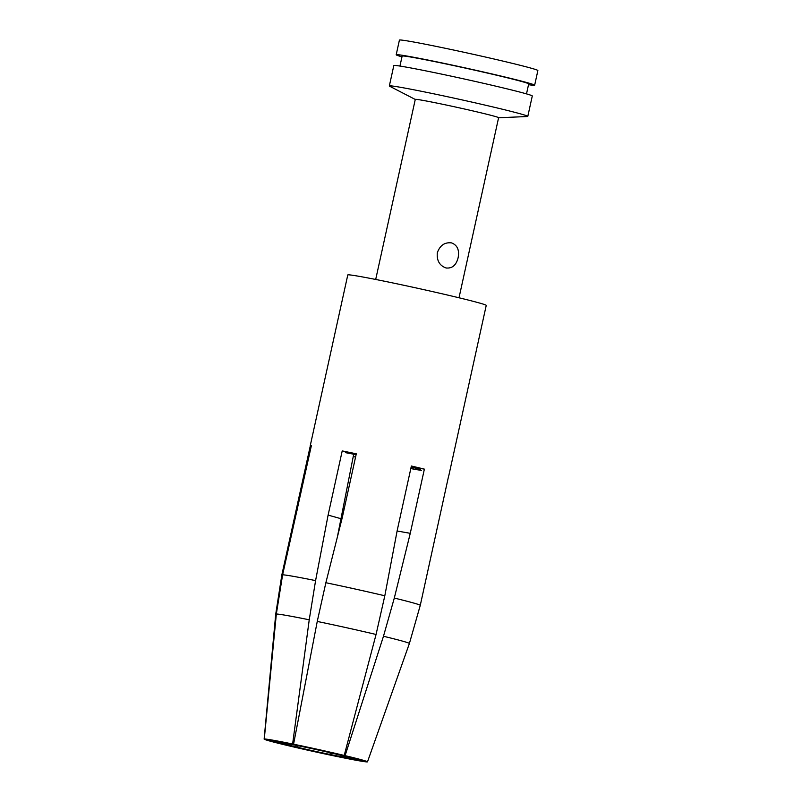 <?xml version="1.0" encoding="UTF-8"?>
<svg xmlns="http://www.w3.org/2000/svg" width="802" height="802" viewBox="0 0 802 802"><rect width="100%" height="100%" fill="white"/><g stroke="black" fill="none" stroke-linecap="round" stroke-linejoin="round"><path stroke-width="1.2" d="M411.165 467.005A42.125 1.183 12.4 0 1 420.639 469.862M413.642 468.99A42.125 1.183 12.4 0 1 410.835 468.488M345.351 452.649A42.125 1.183 12.4 0 1 356.088 454.684M353.221 456.609L355.577 457.02M410.814 468.579A44.361 1.243 -167.6 0 0 421.471 470.353M448.609 476.117A70.877 1.985 -167.6 0 0 448.719 476.037A70.877 1.985 -167.6 0 0 448.649 475.917L420.278 605.32L409.391 643.495A68.431 1.915 -167.6 0 0 383.476 636.257L394.303 598.061L410.263 533.32L424.378 469.13A70.877 1.985 -167.6 0 0 418.123 467.616A70.877 1.985 -167.6 0 0 411.376 466.022L397.261 530.212L384.81 595.786L376.058 634.472A68.431 1.915 -167.6 0 0 317.251 621.44L325.863 582.723L342.173 518.002L356.288 453.812A70.877 1.985 -167.6 0 0 342.213 450.914L353.722 454.132L337.361 537.059M411.205 466.814L424.378 469.13M342.213 450.914L328.108 515.105L315.587 580.608L309.231 619.796A68.431 1.915 -167.6 0 0 276.339 614.001L282.615 574.803L311.407 445.491A70.877 1.985 -167.6 0 0 310.264 445.601A70.877 1.985 -167.6 0 0 310.334 445.722L281.833 574.964L275.728 614.131L264.209 739.033A52.922 1.484 12.4 0 0 264.129 739.103L275.417 617.41M311.306 445.932L310.334 445.722M310.264 445.601L347.787 274.946A70.877 1.985 12.4 0 1 384.659 281.261A70.877 1.985 12.4 0 1 455.646 296.971A70.877 1.985 12.4 0 1 486.243 305.382L448.719 476.037M345.091 755.644A52.922 1.484 12.4 0 1 367.496 761.83A52.922 1.484 12.4 0 1 367.406 761.89L348.97 757.8A33.995 0.952 -167.6 0 0 349.01 757.76A33.995 0.952 -167.6 0 0 334.775 753.83L345.091 755.644L383.476 636.257M367.496 761.83L409.391 643.495M367.336 761.9A52.922 1.484 12.4 0 1 339.005 756.908L330.875 754.642A33.995 0.952 -167.6 0 0 348.9 757.81L367.336 761.9M397.11 531.004L410.263 533.32M297.111 745.549L296.85 747.093L286.535 745.279A52.922 1.484 12.4 0 1 264.129 739.103M264.209 739.033L282.655 743.123A33.995 0.952 -167.6 0 0 282.605 743.163A33.995 0.952 -167.6 0 0 296.85 747.093M338.063 756.717A52.922 1.484 12.4 0 1 287.407 745.489L297.722 747.304A33.995 0.952 -167.6 0 0 329.933 754.441L338.063 756.717M375.697 279.457L415.286 99.388A42.656 1.193 12.4 0 1 437.471 103.197A42.656 1.193 12.4 0 1 480.197 112.641A42.656 1.193 12.4 0 1 498.603 117.714L459.015 297.773M451.556 242.906C444.729 242.074 439.987 245.362 437.321 252.75C436.629 260.56 439.536 265.632 446.042 267.958C452.178 268.65 456.208 265.241 458.122 257.733C459.536 250.034 457.34 245.091 451.556 242.906L451.025 242.795M446.042 267.958L446.574 268.068M415.266 99.458L389.672 86.235A70.877 1.985 12.4 0 1 389.341 85.944A70.877 1.985 12.4 0 1 426.213 92.26A70.877 1.985 12.4 0 1 497.2 107.969A70.877 1.985 12.4 0 1 527.796 116.39A70.877 1.985 12.4 0 1 527.375 116.511L498.593 117.774M389.341 85.944L393.822 65.543A70.877 1.985 12.4 0 1 430.694 71.859A70.877 1.985 12.4 0 1 501.681 87.558A70.877 1.985 12.4 0 1 532.287 95.979L527.796 116.39M399.947 66.065L402.143 56.08A64.792 1.815 12.4 0 1 435.847 61.844A64.792 1.815 12.4 0 1 500.729 76.2A64.792 1.815 12.4 0 1 528.698 83.899L526.503 93.884M401.972 56.862A70.877 1.985 12.4 0 1 396.198 54.767A70.877 1.985 12.4 0 1 433.07 61.082A70.877 1.985 12.4 0 1 504.057 76.791A70.877 1.985 12.4 0 1 534.653 85.212A70.877 1.985 12.4 0 1 528.528 84.681M396.198 54.767L399.416 40.1A70.877 1.985 12.4 0 1 436.288 46.416A70.877 1.985 12.4 0 1 507.275 62.125A70.877 1.985 12.4 0 1 537.871 70.546L534.653 85.212M276.339 614.001L264.279 739.023A52.922 1.484 12.4 0 1 292.62 744.005L309.231 619.796M264.279 739.023L282.725 743.113A33.995 0.952 -167.6 0 1 300.74 746.281L292.62 744.005M317.251 621.44L293.562 744.206A52.922 1.484 12.4 0 1 344.218 755.434L376.058 634.472M293.562 744.206L301.682 746.472A33.995 0.952 -167.6 0 1 333.903 753.619L344.218 755.434M340.198 520.989L341.371 521.2M297.722 747.304L298.123 745.549M328.108 515.105L340.619 518.603M297.191 510.122L296.219 509.912M330.875 754.642L331.316 753.008M330.284 752.767L329.933 754.441M394.303 598.061A70.877 1.985 12.4 0 1 420.278 605.32M282.615 574.803A70.877 1.985 12.4 0 1 315.587 580.608M325.863 582.723A70.877 1.985 12.4 0 1 384.81 595.786"/></g></svg>
